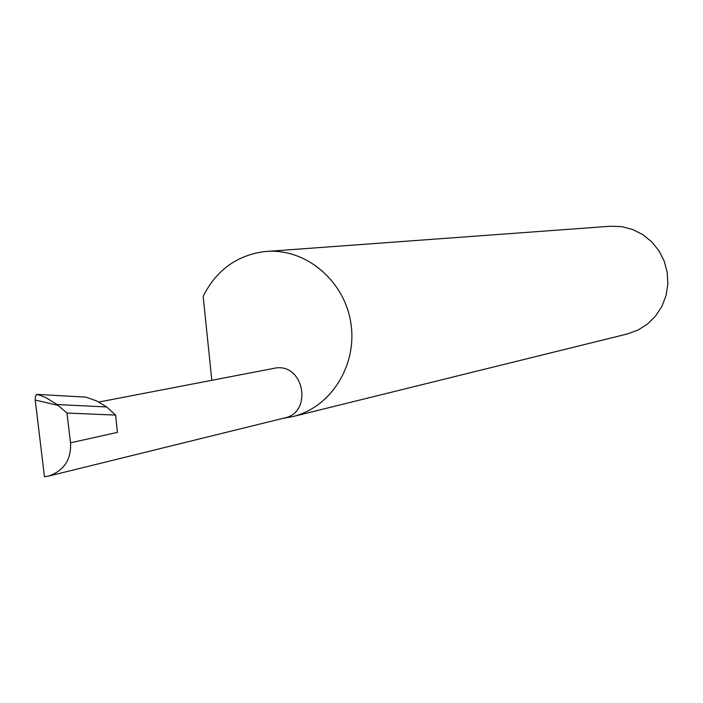 <?xml version="1.0" encoding="UTF-8"?>
<svg xmlns="http://www.w3.org/2000/svg" width="703" height="703" viewBox="0 0 703 703"><rect width="100%" height="100%" fill="white"/><g stroke="black" fill="none" stroke-linecap="round" stroke-linejoin="round"><path stroke-width="1.05" d="M98.842 402.028L276.086 367.941C304.223 364.057 312.589 412.45 284.724 417.925L48.797 476.045C64.149 470.535 71.39 459.463 70.52 442.828L66.952 413.048L58.147 405.403L35.229 400.051L35.37 396.545L36.345 394.647L38.551 394.796L45.757 397.573L57.18 404.55L106.663 406.958L96.654 400.938L85.871 397.125L37.092 394.392M283.177 418.311L292.72 416.615L627.471 333.925L638.069 330.041L647.63 323.951L655.714 315.902L661.962 306.271L666.066 295.48L667.85 284.012L667.226 272.404L664.221 261.164L658.966 250.822L651.716 241.832L642.797 234.609L632.612 229.468L621.637 226.638L610.353 226.243L264.152 251.63C236.489 255.505 216.155 270.409 203.158 296.332L211.814 380.226M292.72 416.615C331.051 407.459 357.722 364.813 350.806 322.703C344.321 280.515 305.743 248.247 266.463 251.428M70.52 442.828L117.41 432.38L115.617 415.095L106.663 406.958M57.18 404.55L58.147 405.403M115.617 415.095L66.952 413.048M35.229 400.051L44.465 476.757L48.797 476.045"/></g></svg>
